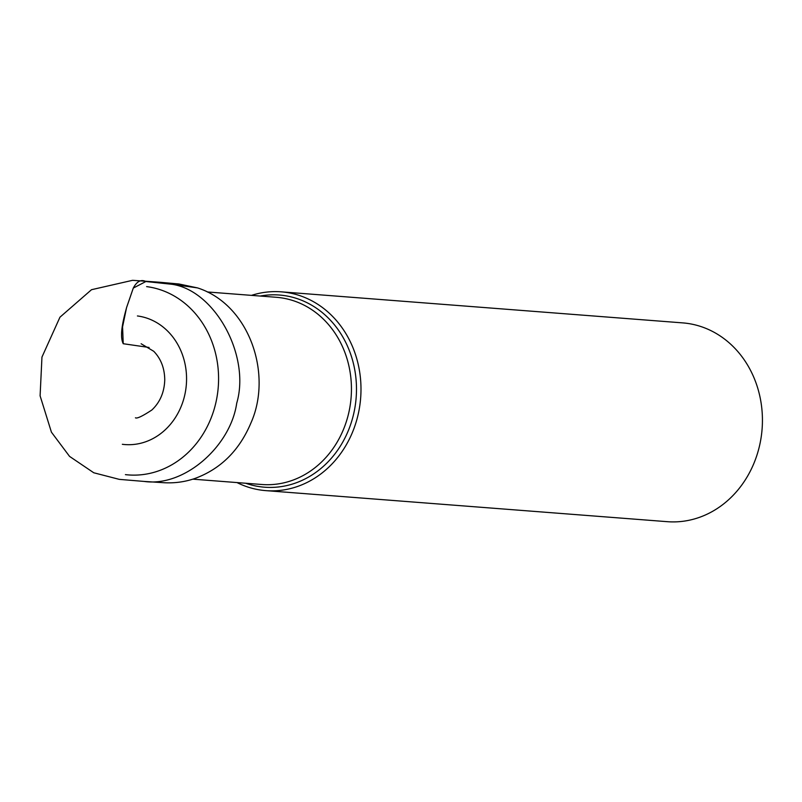 <?xml version="1.0" encoding="UTF-8"?>
<svg xmlns="http://www.w3.org/2000/svg" width="802" height="802" viewBox="0 0 802 802"><rect width="100%" height="100%" fill="white"/><g stroke="black" fill="none" stroke-linecap="round" stroke-linejoin="round"><path stroke-width="1.2" d="M237.001 482.573A99.699 87.368 -85.6 0 0 265.873 490.634A99.699 87.368 -85.6 0 0 360.459 400.228A99.699 87.368 -85.6 0 0 285.181 292.249A99.699 87.368 -85.6 0 0 281.241 291.838A99.699 87.368 -85.6 0 0 251.477 295.377M245.693 483.245A96.37 84.451 -85.6 0 0 354.364 410.654A96.37 84.451 -85.6 0 0 283.196 295.427A96.37 84.451 -85.6 0 0 260.169 296.048M265.873 490.634L667.304 521.681A99.699 87.368 -85.6 0 0 761.9 431.265A99.699 87.368 -85.6 0 0 686.622 323.286A99.699 87.368 -85.6 0 0 682.682 322.885L281.241 291.838M159.618 282.244L132.581 280.319L91.508 289.702L59.96 317.191L41.955 357.101L40.1 395.817L51.428 432.178L69.563 456.398L93.764 472.769L119.287 479.365L144.139 481.431C184.42 487.295 230.605 446.153 236.72 403.195C250.685 355.867 215.106 290.555 172.049 284.299L145.864 281.522L133.282 288.088L126.566 307.597L122.566 326.885L123.237 343.727L149.092 347.466L123.227 343.717C119.197 335.607 123.318 319.567 126.586 307.577L133.302 288.068C136.861 281.332 141.052 279.146 145.884 281.522L172.049 284.299L159.618 282.244L178.956 283.988L197.503 287.898L172.049 284.299L197.533 287.908M192.841 479.155L261.873 484.498A93.884 82.265 -85.6 0 0 350.945 399.356A93.884 82.265 -85.6 0 0 280.058 297.682A93.884 82.265 -85.6 0 0 276.349 297.291L207.317 291.958M146.626 286.615A94.626 82.917 94.4 0 1 217.903 390.744A94.626 82.917 94.4 0 1 125.413 474.634M122.345 444.298A64.631 56.631 -85.6 0 0 186.064 387.416A64.631 56.631 -85.6 0 0 137.423 315.958M144.139 481.431L163.227 482.674C174.104 483.385 184.63 482.002 194.826 478.503C220.62 469.02 239.317 450.523 250.906 423.015C272.901 373.963 249.232 304.449 197.503 287.898M135.438 417.802C136.982 418.804 142.455 416.198 151.879 409.982C160.019 402.293 164.31 392.278 164.751 379.937C164.61 368.258 160.941 358.705 153.733 351.286L141.132 343.757"/></g></svg>
